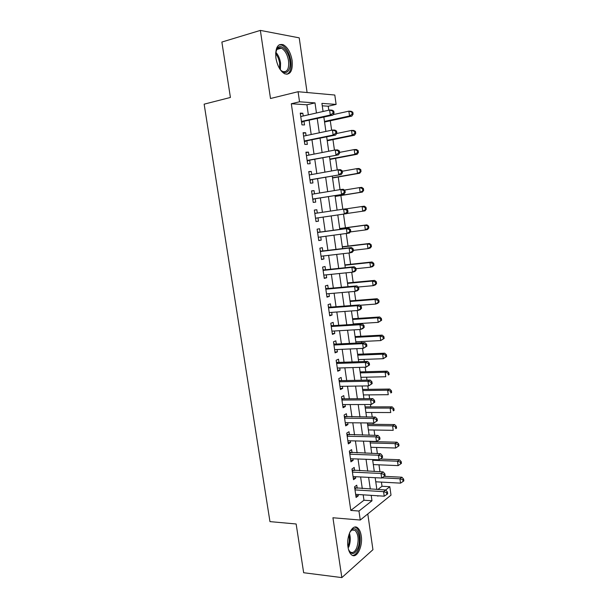 <?xml version="1.0" encoding="UTF-8"?>
<svg xmlns="http://www.w3.org/2000/svg" width="608" height="608" viewBox="0 0 608 608"><rect width="100%" height="100%" fill="white"/><g stroke="black" fill="none" stroke-linecap="round" stroke-linejoin="round"><path stroke-width="0.91" d="M361.22 535.792C360.62 531.939 359.412 529.287 357.595 527.828C352.64 523.427 346.127 536.058 347.989 546.964C348.597 550.764 349.782 553.386 351.553 554.846C356.698 559.337 363.06 546.425 361.22 535.792M292.129 60.496C290.662 52.524 287.69 47.249 283.191 44.688C277.567 43.434 275.143 47.91 275.918 58.117C277.415 66.059 280.356 71.296 284.749 73.819C290.464 75.118 292.927 70.68 292.129 60.496M377.804 489.524L382.014 486.263L389.819 486.712L391.005 495.148L360.263 520.038L358.956 511.039L371.974 500.779L371.199 495.353M307.093 92.53L299.22 37.856L260.361 30.4L221.874 42.051L230.409 97.462L204.144 104.166L269.96 521.618L296.142 523.982L303.658 572.728L341.84 577.6L372.94 549.708L367.787 513.942M308.355 114.821L306.911 104.789L291.308 103.748L299.539 101.787L298.08 91.717L334.803 95.03L336.118 104.401L321.913 103.383L323.068 111.492M328.791 110.192L328.229 106.21L336.118 104.401M382.014 486.263L381.429 482.098M379.962 471.747L378.982 464.824M377.393 453.606L376.527 447.458M374.817 435.374L374.057 430.016M373.251 424.316L373.069 423.016M372.218 417.05L371.572 412.482M370.781 406.874L370.447 404.502M369.611 398.635L369.079 394.873M368.304 389.348L367.81 385.898M366.996 380.122L366.578 377.173M365.811 371.739L365.165 367.202M364.359 361.517L364.063 359.396M363.303 354.038L362.505 348.407M361.714 342.821L361.532 341.529M360.787 336.262L359.83 329.513M359.054 324.034L358.994 323.57M358.256 318.394L357.147 310.528M355.718 300.451L354.441 291.452M353.164 282.408L351.728 272.27M350.603 264.282L349 252.989M348.019 246.073L346.256 233.609M345.435 227.772L343.505 214.13M342.813 209.243L340.868 195.525M340.039 189.643L338.246 176.981M337.25 169.936L335.608 158.338M334.446 150.123L332.956 139.612M331.626 130.211L330.288 120.787M357.2 488.292L356.752 485.199L354.548 486.803L356.098 497.45L358.294 495.801L358.104 494.509M354.631 470.569L354.183 467.461L351.964 468.988L353.514 479.689L355.726 478.108L355.52 476.695M352.055 452.762L351.599 449.631L349.357 451.083L350.922 461.837L353.149 460.34L352.929 458.797M349.456 434.864L349 431.726L346.742 433.094L348.316 443.901L350.565 442.48L350.322 440.808M346.849 416.883L346.393 413.721L344.12 415.013L345.694 425.874L347.958 424.536L347.7 422.735M344.227 398.81L343.771 395.633L341.476 396.842L343.064 407.755L345.344 406.501L345.063 404.571M341.597 380.646L341.134 377.454L338.823 378.579L340.419 389.546L342.714 388.375L342.418 386.316M338.952 362.391L338.489 359.191L336.156 360.232L337.759 371.252L340.077 370.158L339.758 367.969M336.292 344.052L335.829 340.83L333.48 341.787L335.084 352.868L337.425 351.857L337.083 349.532M333.617 325.622L333.154 322.384L330.782 323.258L332.401 334.385L334.757 333.465L334.4 331.003M330.934 307.093L330.463 303.848L328.077 304.631L329.703 315.818L332.074 314.982L331.702 312.375M328.236 288.481L327.758 285.213L325.356 285.904L326.99 297.152L329.384 296.4L328.989 293.664M325.523 269.77L325.044 266.486L322.628 267.094L324.269 278.396L326.678 277.734L326.26 274.854M322.795 250.967L322.316 247.669L319.876 248.186L321.526 259.54L323.958 258.97L323.517 255.945M320.059 232.066L319.572 228.752L317.118 229.178L318.774 240.593L321.222 240.114L320.766 236.945M317.3 213.058L316.821 209.745L314.336 210.079L316.008 221.555L318.478 221.16L317.992 217.846M314.518 193.838L314.047 190.638L311.547 190.882L313.226 202.411L315.712 202.107L315.225 198.77M311.714 174.526L311.266 171.433L308.742 171.585L310.43 183.175L312.938 182.962L312.451 179.603M308.902 155.108L308.469 152.129L305.93 152.19L307.618 163.841L310.148 163.727L309.662 160.345M306.067 135.599L305.657 132.734L303.096 132.704L304.798 144.408L307.344 144.385L306.85 140.988M328.229 106.21L322.255 105.815M291.308 103.748L350.801 510.416L363.964 500.232L363.189 494.836M362.284 488.596L360.605 476.961M359.723 470.805L358.013 458.994M357.139 452.93L355.414 440.937M354.548 434.963L352.792 422.788M351.948 416.913L350.162 404.556M349.326 398.772L347.518 386.232M346.697 380.54L344.858 367.81M344.052 362.216L342.19 349.304M341.4 343.809L339.507 330.699M338.724 325.303L336.809 312.003M336.042 306.706L334.096 293.216M333.344 288.017L331.375 274.33M330.638 269.23L328.632 255.352M327.91 250.352L325.88 236.276M325.174 231.382L323.114 217.102M322.422 212.291L320.348 197.942M319.641 193.002L317.574 178.706M316.836 173.607L314.784 159.364M314.024 154.113L311.98 139.931M311.197 134.512L309.16 120.399M303.225 115.984L302.83 113.24L300.246 113.111L301.956 124.876L304.524 124.944L304.03 121.532M360.263 520.038L332.933 517.765L341.84 577.6M350.801 510.416L358.956 511.039M260.361 30.4L270.499 98.504L298.08 91.717M377.75 495.771L377.811 496.181L378.282 495.809M385.654 489.995L389.819 486.712M323.866 117.131L325.903 131.419M326.678 136.899L328.723 151.24M329.483 156.56L331.527 170.962M332.264 176.122L334.324 190.585M335.031 195.586L337.098 210.102M337.79 214.966L339.849 229.406M340.548 234.354L342.578 248.596M343.3 253.65L345.291 267.687M346.028 272.848L347.996 286.68M348.749 291.946L350.687 305.581M351.447 310.946L353.362 324.391M354.137 329.848L356.022 343.102M356.812 348.658L358.674 361.714M359.48 367.369L361.312 380.236M362.125 385.989L363.934 398.673M364.762 404.518L366.54 417.012M367.384 422.948L369.14 435.26M369.998 441.294L371.724 453.416M372.598 459.542L374.292 471.489M375.182 477.706L376.854 489.463M316.449 112.989L315.005 102.889L299.539 101.787M370.302 489.075L368.623 477.371M367.741 471.177L366.039 459.298M365.165 453.196L363.432 441.134M362.573 435.13L360.825 422.879M359.974 416.966L358.196 404.533M357.36 398.719L355.558 386.095M354.738 380.372L352.898 367.566M352.093 361.942L350.238 348.946M349.44 343.414L347.556 330.235M346.78 324.801L344.865 311.425M344.098 306.09L342.152 292.516M341.407 287.28L339.431 273.516M338.702 268.379L336.695 254.418M335.981 249.386L333.952 235.22M333.245 230.295L331.185 215.924M330.494 211.09L328.426 196.65M327.712 191.672L325.652 177.285M324.923 172.155L322.871 157.822M322.111 152.532L320.066 138.267M319.284 132.81L317.254 118.606M306.911 104.789L315.005 102.889M363.964 500.232L371.974 500.779M300.352 113.802L302.83 113.24M303.179 133.258L305.657 132.734M305.991 152.623L308.469 152.129M308.788 171.882L311.266 171.433M311.577 191.049L314.047 190.638M314.344 210.117L316.821 209.745M316 221.51L318.478 221.16M318.752 240.426L321.222 240.114M321.488 259.251L323.958 258.97M324.208 277.978L326.678 277.734M326.914 296.613L329.384 296.4M329.604 315.157L332.074 314.982M332.287 333.602L334.757 333.465M334.955 351.964L337.425 351.857M337.615 370.234L340.077 370.158M340.252 388.413L342.714 388.375M342.882 406.501L345.344 406.501M345.496 424.506L347.958 424.536M348.103 442.419L350.565 442.48M350.694 460.241L353.149 460.34M353.271 477.987L355.726 478.108M355.832 495.642L358.294 495.801M301.507 121.782L332.804 115.148L330.319 115.026L301.462 121.448M333.062 113.073L330.319 115.026L329.612 110.01L332.097 110.162L333.769 111.12L332.774 111.066L333.062 113.073L334.05 113.126L333.769 111.12M300.747 116.546L329.612 110.01L332.774 111.066M302.738 121.82L301.614 122.512M332.804 115.148L334.05 113.126M324.566 122.033L351.834 116.09L349.539 115.976L348.863 111.15L333.108 114.654M324.482 121.448L349.539 115.976L352.176 114.091L353.096 114.144L352.83 112.214L351.91 112.161L352.176 114.091M351.91 112.161L348.863 111.15L351.166 111.287L352.83 112.214M353.096 114.144L351.834 116.09M275.652 53.154L277.081 48.632C280.516 42.742 288.61 50.608 289.826 60.678C291.604 71.106 285.16 76.699 279.802 68.97M281.078 70.482L282.629 71.486C287.212 72.519 289.188 68.962 288.549 60.815C287.379 54.439 284.992 50.221 281.39 48.176C279.498 47.409 277.947 47.903 276.739 49.681L276.009 51.171M286.923 74.313C290.35 72.557 291.658 68.058 290.844 60.83C289.393 52.911 286.429 47.675 281.952 45.136L279.216 44.764M349.912 532.091L352.701 529.18C358.021 526.14 361.578 539.988 357.747 548.576C354.494 554.861 351.416 555.157 348.506 549.472M348.969 550.544L350.193 551.927C352.617 553.432 354.776 552.102 356.668 547.952C359.047 540.261 358.507 534.379 355.049 530.32L351.986 530.001L350.527 531.134M352.594 555.438C354.867 555.294 356.797 553.364 358.378 549.662C361.524 542.382 360.43 530.564 356.356 527.805L354.836 527.09M304.342 141.261L335.616 135.052L333.146 135.029L304.304 140.995M335.882 133.084L333.146 135.029L332.439 130.044L334.909 130.089L336.589 131.108L335.601 131.092L335.882 133.084L336.87 133.099L336.589 131.108M303.59 136.116L332.439 130.044L335.601 131.092M305.558 141.254L304.433 141.922M335.616 135.052L336.87 133.099M307.154 160.641L338.405 154.858L307.124 160.451M338.694 152.996L335.958 154.934L335.259 149.963L337.706 149.918L339.386 150.989L338.413 151.012L338.694 152.996L339.667 152.973L339.386 150.989M306.424 155.595L335.259 149.963L338.413 151.012M308.37 160.596L307.245 161.242M338.405 154.858L339.667 152.973M309.958 179.922L341.187 174.557L309.936 179.801M341.483 172.809L338.762 174.732L338.063 169.792L340.495 169.64L342.175 170.772L341.21 170.833L341.483 172.809L342.456 172.74L342.175 170.772M309.236 174.967L338.063 169.792L341.21 170.833M311.159 179.831L310.034 180.462M341.187 174.557L342.456 172.74M312.748 199.112L343.953 194.15L312.74 199.052M344.265 192.516L341.544 194.423L340.852 189.506L343.262 189.263L344.949 190.448L343.984 190.547L344.265 192.516L345.222 192.409L344.949 190.448M312.041 194.248L340.852 189.506L343.984 190.547M313.941 198.976L312.816 199.584M312.003 193.975L312.611 194.157M343.953 194.15L345.222 192.409M327.233 140.775L354.487 135.234L352.207 135.212L351.538 130.408L336.604 133.509M327.165 140.311L352.207 135.212L354.844 133.342L355.756 133.35L355.49 131.434L354.578 131.419L354.844 133.342M354.578 131.419L351.538 130.408L353.826 130.454L355.49 131.434M355.756 133.35L354.487 135.234M329.886 159.418L357.132 154.28L354.867 154.348L354.206 149.576L339.583 152.388M329.84 159.083L354.867 154.348L357.496 152.486L358.401 152.464L358.135 150.556L357.23 150.579L357.496 152.486M357.23 150.579L354.206 149.576L356.47 149.522L358.135 150.556M358.401 152.464L357.132 154.28M332.53 177.977L359.754 173.227L357.512 173.394L356.85 168.636L342.243 171.243M332.492 177.756L357.512 173.394L361.03 171.479L360.772 169.586L359.875 169.64L360.141 171.54M359.875 169.64L356.85 168.636L359.1 168.5L360.772 169.586M361.03 171.479L359.754 173.227M335.152 196.445L362.368 192.09L360.141 192.341L359.488 187.606L344.417 190.076M335.137 196.338L360.141 192.341L363.652 190.403L363.394 188.518L362.505 188.609L362.763 190.502M362.505 188.609L359.488 187.606L361.714 187.386L363.394 188.518M363.652 190.403L362.368 192.09M347.981 211.972L347.708 210.018L346.75 210.163L347.031 212.116L347.981 211.972L346.704 213.651L315.522 218.211M347.031 212.116L344.318 214.016L343.626 209.122L346.013 208.787L347.708 210.018M314.822 213.431L343.626 209.122L346.75 210.163M316.494 218.067L315.575 218.606M314.769 213.028L315.803 213.286M346.803 213.514L362.763 211.189L362.11 206.484L346.134 208.871M366.259 209.236L364.975 210.854L362.763 211.189L366.259 209.236L366.001 207.351L365.119 207.48L365.378 209.365M365.119 207.48L362.11 206.484L364.321 206.173L366.001 207.351M350.725 231.435L350.451 229.497L349.501 229.672L349.782 231.618L350.725 231.435L349.44 233.046L318.288 237.272M349.782 231.618L347.077 233.502L346.385 228.638L348.756 228.205L318.767 232.241L317.52 231.99M317.596 232.514L346.385 228.638L349.501 229.672M318.858 237.196L318.326 237.538M350.451 229.497L348.756 228.205M350.33 231.929L365.37 229.953L364.716 225.272L366.913 224.869L339.72 228.54M367.718 226.26L367.977 228.137L368.851 227.97L368.592 226.1L364.716 225.272L339.735 228.646M368.851 227.97L367.559 229.528L365.37 229.953L367.977 228.137M366.913 224.869L368.592 226.1M353.453 250.8L353.18 248.87L352.245 249.082L352.518 251.02L353.453 250.8L352.161 252.343L349.813 252.898L321.047 256.234M352.518 251.02L349.813 252.898L349.129 248.056L351.485 247.524L321.51 251.119L320.264 250.853M320.355 251.499L349.129 248.056L352.245 249.082M353.18 248.87L351.485 247.524M353.385 250.329L367.962 248.619L367.316 243.96L369.497 243.466L342.319 246.764M370.31 244.948L370.568 246.81L371.435 246.612L371.176 244.75L367.316 243.96L342.35 246.985M371.435 246.612L370.135 248.102L367.962 248.619L370.568 246.81M369.497 243.466L371.176 244.75M356.166 270.066L355.893 268.151L354.966 268.402L355.239 270.324L356.166 270.066L354.867 271.54L352.541 272.186L323.813 275.097M355.239 270.324L352.541 272.186L351.865 267.376L354.198 266.752L324.231 269.906L322.992 269.618M323.106 270.393L351.865 267.376L354.966 268.402M355.893 268.151L354.198 266.752M355.976 268.706L370.546 267.193L369.9 262.557L372.058 261.98L344.896 264.898M372.886 263.545L373.145 265.4L374.004 265.164L373.745 263.31L372.886 263.545L369.9 262.557L344.941 265.232M374.004 265.164L372.696 266.593L370.546 267.193L373.145 265.4M372.058 261.98L373.745 263.31M358.864 289.233L358.598 287.326L357.679 287.614L357.945 289.53L358.864 289.233L357.565 290.639L355.254 291.376L326.519 293.877M357.945 289.53L355.254 291.376L354.578 286.588L356.896 285.874L326.944 288.595L325.706 288.298M325.835 289.188L354.578 286.588L357.679 287.614M358.598 287.326L356.896 285.874M358.234 287.014L373.114 285.676L372.468 281.063L374.612 280.402L347.464 282.94M375.448 282.044L375.706 283.89L376.557 283.624L376.306 281.778L375.448 282.044L372.468 281.063L347.525 283.389M376.557 283.624L375.25 284.992L373.114 285.676L375.706 283.89M374.612 280.402L376.306 281.778M361.555 308.309L361.289 306.402L360.369 306.728L360.643 308.636L361.555 308.309L360.248 309.647L357.96 310.475L329.232 312.558M360.643 308.636L357.96 310.475L357.284 305.71L359.579 304.904L329.65 307.192L328.404 306.88M328.556 307.891L357.284 305.71L360.369 306.728M361.289 306.402L359.579 304.904M359.989 305.262L375.668 304.068L375.03 299.478L377.158 298.733L350.018 300.907M378.001 300.458L378.252 302.298L379.103 301.994L378.845 300.154L378.001 300.458L375.03 299.478L350.102 301.462M379.103 301.994L377.788 303.301L375.668 304.068L378.252 302.298M377.158 298.733L378.845 300.154M364.23 327.279L363.956 325.386L363.052 325.744L363.318 327.644L364.23 327.279L362.915 328.556L360.643 329.468L331.93 331.14M363.318 327.644L360.643 329.468L359.974 324.733L362.246 323.836L332.333 325.698L331.094 325.371M331.254 326.504L359.974 324.733L363.052 325.744M363.956 325.386L362.246 323.836M353.294 323.927L378.206 322.369L377.576 317.802L379.681 316.973L352.564 318.774M380.54 318.782L380.79 320.606L381.634 320.272L381.376 318.448L380.54 318.782L377.576 317.802L352.655 319.451M381.634 320.272L378.206 322.369L380.79 320.606M379.681 316.973L381.376 318.448M366.882 346.157L366.624 344.272L365.72 344.668L365.986 346.552L366.882 346.157L363.318 348.369L334.62 349.638M365.986 346.552L363.318 348.369L362.649 343.657L364.906 342.669L335.008 344.113L333.769 343.771M333.952 345.025L362.649 343.657L365.72 344.668M366.624 344.272L364.906 342.669M355.84 341.81L380.737 340.579L380.106 336.034L382.196 335.122L355.095 336.566M383.063 337.014L383.314 338.831L384.15 338.458L383.899 336.642L383.063 337.014L380.106 336.034L355.209 337.349M384.15 338.458L380.737 340.579L383.314 338.831M382.196 335.122L383.899 336.642M358.37 359.602L383.26 358.705L382.63 354.183L384.704 353.187L357.61 354.266M385.578 355.156L385.829 356.964L386.658 356.562L386.407 354.753L385.578 355.156L382.63 354.183L357.74 355.163M386.658 356.562L383.26 358.705L385.829 356.964M384.704 353.187L386.407 354.753M360.894 377.31L385.761 376.74L385.138 372.24L387.197 371.161L360.118 371.891M388.079 373.213L388.33 375.014L389.15 374.574L388.9 372.78L388.079 373.213L385.138 372.24L360.263 372.886M389.15 374.574L388.33 375.014M387.197 371.161L388.9 372.78M369.535 364.937L369.269 363.06L368.38 363.493L368.638 365.37L369.535 364.937L365.978 367.179L337.296 368.038M368.638 365.37L365.978 367.179L365.317 362.482L367.551 361.41L337.668 362.436L336.429 362.079M336.627 363.447L365.317 362.482L368.38 363.493M369.269 363.06L367.551 361.41M372.164 383.625L371.906 381.756L371.017 382.227L371.283 384.096L372.164 383.625L368.623 385.882L339.956 386.354M371.283 384.096L368.623 385.882L367.962 381.216L370.181 380.053L340.313 380.669L339.074 380.296M339.287 381.786L367.962 381.216L371.017 382.227M371.906 381.756L370.181 380.053M374.786 402.215L374.52 400.36L373.646 400.862L373.905 402.716L374.786 402.215L371.252 404.502L342.6 404.578M373.905 402.716L371.252 404.502L370.599 399.859L372.803 398.612L342.942 398.818L341.711 398.43M341.939 400.026L370.599 399.859L373.646 400.862M374.52 400.36L372.803 398.612M363.402 394.926L388.254 394.691L387.638 390.207L389.675 389.052L362.619 389.424M390.572 391.18L390.815 392.966L391.628 392.502L391.385 390.708L390.572 391.18L387.638 390.207L362.771 390.534M391.628 392.502L390.815 392.966M389.675 389.052L391.385 390.708M377.393 420.713L377.135 418.866L376.261 419.406L376.519 421.253L377.393 420.713L373.874 423.024L345.238 422.704M376.519 421.253L373.874 423.024L373.221 418.403L375.402 417.073L344.333 416.472M344.576 418.182L373.221 418.403L376.261 419.406M377.135 418.866L375.402 417.073M365.894 412.467L390.739 412.551L390.116 408.09L392.145 406.858L365.104 406.881M393.049 409.055L393.292 410.841L394.098 410.339L393.855 408.561L393.049 409.055L390.116 408.09L365.271 408.09M394.098 410.339L393.292 410.841M392.145 406.858L393.855 408.561M379.985 439.12L379.726 437.281L378.86 437.851L379.126 439.69L379.985 439.12L376.481 441.454L347.86 440.747M379.126 439.69L376.481 441.454L375.828 436.856L377.994 435.434L346.94 434.424M347.206 436.248L375.828 436.856L378.86 437.851M379.726 437.281L377.994 435.434M368.38 429.924L393.209 430.327L392.593 425.889L394.6 424.574L367.574 424.247M395.512 426.854L395.755 428.625L396.56 428.093L396.31 426.322L395.512 426.854L392.593 425.889L367.756 425.57M396.56 428.093L395.755 428.625M394.6 424.574L396.31 426.322M349.813 454.222L378.427 455.217L379.073 459.792L350.466 458.706M349.532 452.291L380.578 453.712L378.427 455.217L381.452 456.213L381.71 458.044L382.569 457.436L382.31 455.605L381.452 456.213M382.31 455.605L380.578 453.712M379.073 459.792L381.71 458.044M370.85 447.298L395.664 448.012L395.056 443.597L397.047 442.206L370.036 441.537M397.966 444.562L398.21 446.325L399 445.763L398.757 444L397.966 444.562L395.056 443.597L370.234 442.958M398.21 446.325L395.664 448.012M397.047 442.206L398.757 444M352.412 472.112L381.011 473.48L381.657 478.032L353.066 476.573M352.116 470.068L383.139 471.899L381.011 473.48L384.028 474.476L384.286 476.3L385.13 475.654L384.879 473.837L384.028 474.476M384.879 473.837L383.139 471.899M381.657 478.032L384.286 476.3M373.312 464.588L398.111 465.614L397.503 461.221L399.479 459.754L380.213 459.032M400.406 462.179L400.649 463.942L401.44 463.342L401.196 461.594L400.406 462.179L397.503 461.221L372.696 460.271M400.649 463.942L398.111 465.614M399.479 459.754L401.196 461.594M355.004 489.911L383.58 491.659L384.226 496.189L355.65 494.35M354.692 487.76L385.692 489.995L383.58 491.659L386.589 492.647L386.848 494.464L387.691 493.787L387.433 491.978L386.589 492.647M387.433 491.978L385.692 489.995M384.226 496.189L386.848 494.464M375.759 481.794L400.543 483.14L399.935 478.762L401.896 477.219L384.226 476.338M402.838 479.72L403.081 481.468L403.856 480.844L403.621 479.096L402.838 479.72L399.935 478.762L381.938 477.85M403.081 481.468L400.543 483.14M401.896 477.219L403.621 479.096M301.553 122.079L302.161 122.094L301.553 122.064M275.789 52.212C278.236 54.91 279.832 58.497 280.569 62.989L280.372 69.707M279.627 68.681L279.612 63.164C278.988 59.318 277.666 56.096 275.637 53.496M349.425 533.224C350.732 537.791 350.504 542.427 348.741 547.124M347.943 546.63C349.387 542.769 349.706 538.802 348.908 534.744M304.38 141.527L304.98 141.52M307.192 160.869L307.785 160.846M309.989 180.12L310.582 180.074M312.033 194.218L312.52 194.172M312.77 199.28L313.356 199.211M314.807 213.302L315.392 213.218M315.537 218.333L316.122 218.242M317.566 232.294L318.144 232.188M317.589 232.454L318.767 232.241M318.296 237.295L318.744 237.211M320.31 251.18L320.887 251.058M320.34 251.378L321.51 251.119M323.046 269.982L323.616 269.83M323.076 270.203L324.231 269.906M325.759 288.686L326.329 288.519M325.797 288.937L326.944 288.595M328.464 307.291L329.027 307.108M328.51 307.572L329.65 307.192M331.155 325.812L331.71 325.607M331.2 326.124L332.333 325.698M333.838 344.242L334.385 344.014M333.883 344.576L335.008 344.113M336.498 362.573L337.045 362.33M336.551 362.946L337.668 362.436M339.15 380.821L339.697 380.555M339.211 381.216L340.313 380.669M341.787 398.977L342.327 398.688M341.848 399.395L342.942 398.818M344.417 417.042L344.949 416.738M344.478 417.491L345.564 416.868M347.024 435.024L347.556 434.697M347.092 435.495L348.171 434.834M349.623 452.914L350.155 452.565M349.699 453.416L350.77 452.717M352.214 470.714L352.739 470.356M352.29 471.246L353.354 470.508M354.791 488.437L355.308 488.049M354.867 488.992L355.923 488.216M276.739 49.681L277.081 48.632M276.891 49.453L281.39 48.176M351.986 530.001L352.701 529.18M351.926 530.032L355.049 530.32"/></g></svg>
